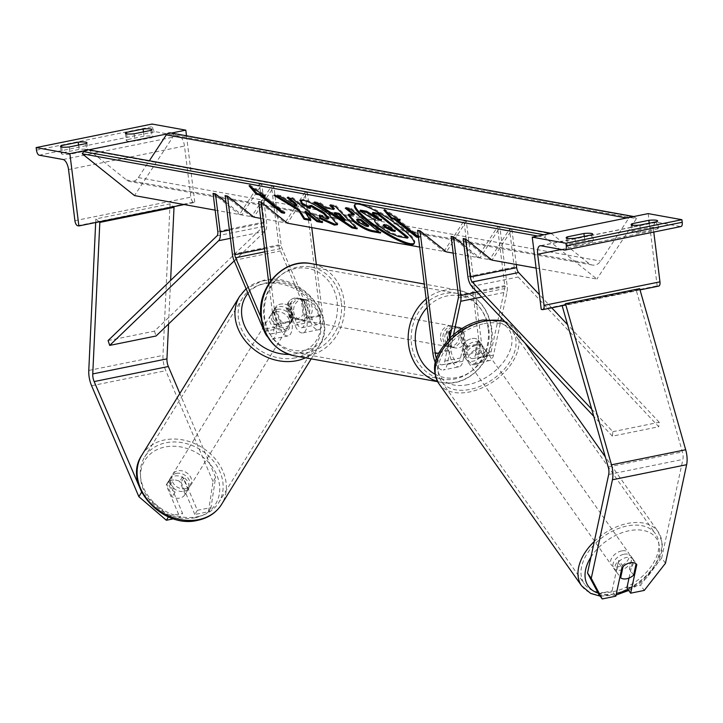 <?xml version="1.0" encoding="UTF-8"?>
<svg xmlns="http://www.w3.org/2000/svg" width="723" height="723" viewBox="0 0 723 723"><rect width="100%" height="100%" fill="white"/><g stroke="black" fill="none" stroke-linecap="round" stroke-linejoin="round"><path stroke-width="0.54" stroke-dasharray="3.62 2.71" d="M449.552 338.418L451.053 350.438A10.529 4.618 -101.5 0 0 457.957 361.627A10.529 4.618 -101.5 0 0 460.551 357.939L463.687 343.326A10.529 6.706 -35.2 0 1 471.794 338.635A10.529 6.706 -35.2 0 1 478.527 340.307L475.391 354.93A10.529 4.618 78.5 0 1 472.797 358.608A10.529 4.618 78.5 0 1 465.892 347.42L463.705 329.878A10.529 9.327 100.2 0 0 458.924 327.212A10.529 9.327 100.2 0 0 451.622 329.29A10.529 9.327 100.2 0 1 458.924 327.212L456.52 326.778A10.529 9.327 -79.8 0 1 461.292 329.435L463.479 346.986L479.25 343.786A15.798 6.923 -101.5 0 0 489.616 360.569A15.798 6.923 -101.5 0 0 493.502 355.038L501.012 320.045M478.527 340.307L480.867 343.624A10.529 6.706 144.8 0 0 474.134 341.952A10.529 6.706 144.8 0 0 466.028 346.642L462.892 361.256A15.798 6.923 -101.5 0 1 459.006 366.787L443.244 369.986A15.798 6.923 -101.5 0 0 447.121 364.455L453.511 334.74M463.687 343.326L466.028 346.642M436.484 358.68A10.529 4.618 -101.5 0 0 442.196 364.826A10.529 4.618 -101.5 0 0 444.781 361.139L449.697 338.283M417.578 230.357L443.976 251.45L446.38 251.893L466.353 221.374L481.654 344.22A10.529 4.618 -101.5 0 0 488.567 355.409A10.529 4.618 -101.5 0 0 491.161 351.721L504.726 288.558A5.269 2.305 -101.5 0 0 504.79 285.675L497.478 226.995L499.891 227.429L507.203 286.109A10.529 4.618 -101.5 0 1 507.067 291.875L501.455 318.012M443.976 251.45L463.949 220.94L479.25 343.786M432.878 353.204L448.64 350.004L446.453 332.453A10.529 9.327 -79.8 0 1 456.52 326.778M448.64 350.004A15.798 6.923 -101.5 0 0 459.006 366.787M435.391 362.566A15.798 6.923 -101.5 0 0 443.244 369.986M463.976 245.196L479.918 257.939L499.891 227.429M451.107 236.403L477.505 257.505L497.478 226.995M480.867 343.624L477.731 358.247A15.798 6.923 78.5 0 1 473.845 363.768A15.798 6.923 78.5 0 1 463.479 346.986M463.949 220.94L466.353 221.374M479.918 257.939L477.505 257.505M463.705 329.878L461.292 329.435M448.866 332.887L446.453 332.453M629.019 578.048L633.068 559.222A10.529 6.706 144.8 0 0 626.326 557.541A10.529 6.706 144.8 0 0 618.228 562.232L621.97 567.537M665.467 563.271L661.717 557.966L682.892 459.403A8.423 3.696 -101.5 0 0 683 454.794A8.423 3.696 -101.5 0 0 682.413 451.929L636.403 290.818L639.665 288.649M661.717 557.966L640.524 585.106L644.274 590.411M626.913 587.862L640.524 585.106M618.228 562.232L612.074 590.881L615.815 596.186M598.454 593.646L612.074 590.881M562.196 305.883L636.403 290.818M562.611 305.612L565.467 303.714M633.068 559.222L636.809 564.527M656.547 221.708L657.451 228.929L640.75 232.318A10.529 1.627 172.9 0 1 633.185 232.381A10.529 1.627 172.9 0 1 632.01 231.794A10.529 1.627 172.9 0 1 633.05 230.926L632.327 225.16M574.93 238.274L575.824 245.504A10.529 1.627 172.9 0 1 568.269 245.558A10.529 1.627 172.9 0 1 567.094 244.98A10.529 1.627 172.9 0 1 568.124 244.112L584.817 240.723A10.529 1.627 -7.1 0 1 593.556 241.247L592.652 234.017M567.401 238.337L568.124 244.112M653.773 232.056L653.61 230.736A9.48 4.157 78.5 0 1 656.059 222.232A9.48 4.157 78.5 0 1 656.782 222.232L680.623 226.534L564.69 250.068M657.451 228.929A10.529 1.627 -7.1 0 0 658.481 228.061A10.529 1.627 -7.1 0 0 649.742 227.537L633.05 230.926M575.824 245.504L592.526 242.115A10.529 1.627 -7.1 0 0 593.556 241.247M541.247 309.417L657.18 285.874L658.382 286.091L542.449 309.634M648.179 213.61L657.18 285.874M591.622 234.885L592.526 242.115M584.274 236.376L584.817 240.723M639.855 225.097L640.75 232.318M649.2 223.199L649.742 227.537M442.964 338.59A10.529 9.327 100.2 0 0 450.366 347.067A10.529 9.327 100.2 0 0 461.518 334.821A10.529 9.327 100.2 0 0 454.107 326.344A10.529 9.327 100.2 0 0 442.964 338.59M462.63 328.884L459.738 328.359A10.529 9.327 -79.8 0 1 463.443 335.174A10.529 9.327 -79.8 0 1 461.572 343.109L464.464 343.624L462.63 328.884A10.529 9.327 100.2 0 0 458.924 327.212L454.107 326.344M450.194 335.942L451.477 346.263A10.529 9.327 100.2 0 0 455.183 347.935A10.529 9.327 100.2 0 0 464.464 343.624M451.477 346.263L448.594 345.739A10.529 9.327 -79.8 0 1 444.889 338.933A10.529 9.327 -79.8 0 1 446.751 330.998L449.643 331.523M307.871 307.085A10.529 9.327 -79.8 0 1 306.01 315.02L303.118 314.496L301.283 299.756L304.166 300.271A10.529 9.327 -79.8 0 1 307.871 307.085M291.242 311.197A10.529 9.327 100.2 0 0 298.653 319.674A10.529 9.327 100.2 0 0 309.796 307.429A10.529 9.327 100.2 0 0 302.395 298.951A10.529 9.327 100.2 0 0 291.242 311.197M293.023 317.659A10.529 9.327 -79.8 0 1 289.317 310.845A10.529 9.327 -79.8 0 1 291.188 302.91L288.296 302.386L290.131 317.135L293.023 317.659L291.188 302.91M290.131 317.135A10.529 9.327 100.2 0 0 293.836 318.807A10.529 9.327 100.2 0 0 303.118 314.496M301.283 299.756A10.529 9.327 100.2 0 0 297.578 298.084A10.529 9.327 100.2 0 0 288.296 302.386M448.594 345.739L446.751 330.998M459.738 328.359L461.572 343.109M304.166 300.271L306.01 315.02M293.655 311.631A10.529 9.327 100.2 0 0 301.057 320.108A10.529 9.327 100.2 0 0 312.2 307.862A10.529 9.327 100.2 0 0 304.799 299.385A10.529 9.327 100.2 0 0 293.655 311.631M440.56 338.156A10.529 9.327 100.2 0 0 447.962 346.633A10.529 9.327 100.2 0 0 459.105 334.388A10.529 9.327 100.2 0 0 451.703 325.91A10.529 9.327 100.2 0 0 440.56 338.156M488.133 328.495A43.488 38.509 100.2 0 0 457.56 293.475A43.488 38.509 100.2 0 0 411.523 344.049A43.488 38.509 100.2 0 0 442.105 379.069A43.488 38.509 100.2 0 0 488.133 328.495M341.238 301.97A43.488 38.509 100.2 0 0 310.655 266.95A43.488 38.509 100.2 0 0 264.627 317.524A43.488 38.509 100.2 0 0 295.201 352.544A43.488 38.509 100.2 0 0 341.238 301.97M623.985 554.225A10.529 6.706 -35.2 0 1 630.881 556.114A10.529 6.706 -35.2 0 1 629.697 564.211A10.529 6.706 -35.2 0 1 620.569 570.14A10.529 6.706 -35.2 0 1 613.673 568.26A10.529 6.706 -35.2 0 1 614.857 560.153A10.529 6.706 -35.2 0 1 623.985 554.225M616.439 571.839A10.529 6.706 -35.2 0 1 615.553 570.908A10.529 6.706 -35.2 0 1 618.879 560.47L616.439 571.839L619.973 576.846M623.09 566.443L618.879 560.47M631.866 557.84A10.529 6.706 -35.2 0 1 632.752 558.762A10.529 6.706 -35.2 0 1 629.426 569.2L631.866 557.84L636.077 563.804M633.637 575.174L629.426 569.2M476.475 345.269A10.529 6.706 -35.2 0 1 483.371 347.157A10.529 6.706 -35.2 0 1 482.187 355.255A10.529 6.706 -35.2 0 1 473.059 361.184A10.529 6.706 -35.2 0 1 466.163 359.295A10.529 6.706 -35.2 0 1 467.347 351.197A10.529 6.706 -35.2 0 1 476.475 345.269M467.618 346.209L465.178 357.578A10.529 6.706 -35.2 0 1 464.293 356.647A10.529 6.706 -35.2 0 1 467.618 346.209L464.808 342.223A10.529 6.706 -35.2 0 1 471.794 338.635A10.529 6.706 -35.2 0 1 477.795 339.593L480.605 343.57A10.529 6.706 -35.2 0 1 481.491 344.5A10.529 6.706 -35.2 0 1 478.165 354.939L480.605 343.57M465.178 357.578L462.368 353.592A10.529 6.706 -35.2 0 0 468.377 354.55A10.529 6.706 -35.2 0 0 475.354 350.953L478.165 354.939M464.808 342.223L462.368 353.592M475.354 350.953L477.795 339.593M475.4 364.5A10.529 6.706 -35.2 0 1 468.504 362.612A10.529 6.706 -35.2 0 1 469.688 354.514A10.529 6.706 -35.2 0 1 478.816 348.585A10.529 6.706 -35.2 0 1 485.711 350.474A10.529 6.706 -35.2 0 1 484.527 358.572A10.529 6.706 -35.2 0 1 475.4 364.5M621.644 550.908A10.529 6.706 144.8 0 0 612.517 556.837A10.529 6.706 144.8 0 0 611.333 564.943A10.529 6.706 144.8 0 0 618.228 566.823A10.529 6.706 144.8 0 0 627.356 560.894A10.529 6.706 144.8 0 0 628.54 552.797A10.529 6.706 144.8 0 0 621.644 550.908M612.878 591.73A43.488 27.691 144.8 0 0 650.583 567.248A43.488 27.691 144.8 0 0 655.463 533.782A43.488 27.691 144.8 0 0 626.995 526.001A43.488 27.691 144.8 0 0 589.29 550.483A43.488 27.691 144.8 0 0 584.41 583.949A43.488 27.691 144.8 0 0 612.878 591.73M484.166 323.678A43.488 27.691 -35.2 0 1 512.634 331.459A43.488 27.691 -35.2 0 1 507.754 364.925A43.488 27.691 -35.2 0 1 470.049 389.408A43.488 27.691 -35.2 0 1 441.581 381.627A43.488 27.691 -35.2 0 1 446.462 348.161A43.488 27.691 -35.2 0 1 484.166 323.678M197.388 510.321L194.821 514.487L208.432 511.721L213.05 481.599L215.617 477.433L210.999 507.555L197.388 510.321L183.651 478.084A10.529 8.568 31.6 0 0 174.704 476.005A10.529 8.568 31.6 0 0 169.553 479.439A10.529 8.568 31.6 0 0 168.811 481.093L182.548 513.33L179.982 517.496L173.701 518.771M183.651 478.084L181.084 482.25A10.529 8.568 31.6 0 0 172.137 480.171A10.529 8.568 31.6 0 0 166.986 483.606A10.529 8.568 31.6 0 0 166.245 485.26L179.982 517.496M215.617 477.433L179.837 393.466M168.477 516.837L168.929 516.095L142.079 493.059M168.929 516.095L182.548 513.33M213.05 481.599L165.784 370.682A16.846 7.384 78.5 0 1 163.217 360.958A16.846 7.384 78.5 0 1 162.973 355.391L170.05 203.868L173.348 206.76M168.576 323.976L170.61 280.47M95.68 222.521L95.852 218.924L170.05 203.868M99.15 221.816L95.852 218.924M210.999 507.555L208.432 511.721M194.821 514.487L181.084 482.25M168.811 481.093L166.245 485.26M176.304 473.402A10.529 8.568 -148.4 0 1 187.474 477.46A10.529 8.568 -148.4 0 1 189.092 487.88A10.529 8.568 -148.4 0 1 183.94 491.315A10.529 8.568 -148.4 0 1 172.77 487.257A10.529 8.568 -148.4 0 1 171.152 476.837A10.529 8.568 -148.4 0 1 176.304 473.402M188.052 489.516L185.169 494.207A10.529 8.568 -148.4 0 1 184.916 494.649A10.529 8.568 -148.4 0 1 179.765 498.084A10.529 8.568 -148.4 0 1 172.182 496.846L166.733 484.049A10.529 8.568 -148.4 0 1 166.986 483.606A10.529 8.568 -148.4 0 1 172.137 480.171A10.529 8.568 -148.4 0 1 179.72 481.419L182.603 476.728A10.529 8.568 -148.4 0 1 188.052 489.516L182.603 476.728M185.169 494.207L179.72 481.419M166.733 484.049L169.625 479.367L175.074 492.155A10.529 8.568 -148.4 0 1 169.625 479.367M175.074 492.155L172.182 496.846M277.352 309.317A10.529 8.568 -148.4 0 1 288.522 313.375A10.529 8.568 -148.4 0 1 290.131 323.796A10.529 8.568 -148.4 0 1 284.989 327.23A10.529 8.568 -148.4 0 1 273.818 323.172A10.529 8.568 -148.4 0 1 272.2 312.752A10.529 8.568 -148.4 0 1 277.352 309.317M273.231 311.116L278.68 323.904A10.529 8.568 -148.4 0 1 273.231 311.116L275.156 307.989A10.529 8.568 -148.4 0 1 275.409 307.546A10.529 8.568 -148.4 0 1 280.56 304.112A10.529 8.568 -148.4 0 1 288.143 305.35L286.218 308.477A10.529 8.568 -148.4 0 1 291.667 321.265L286.218 308.477M290.131 323.796L293.339 318.59A10.529 8.568 -148.4 0 0 293.592 318.138L291.667 321.265M293.339 318.59A10.529 8.568 -148.4 0 1 288.197 322.024A10.529 8.568 -148.4 0 1 280.605 320.777L278.68 323.904M275.156 307.989L280.605 320.777M293.592 318.138L288.143 305.35M275.752 311.92A10.529 8.568 -148.4 0 1 286.914 315.978A10.529 8.568 -148.4 0 1 288.531 326.398A10.529 8.568 -148.4 0 1 283.38 329.833A10.529 8.568 -148.4 0 1 272.219 325.784A10.529 8.568 -148.4 0 1 270.601 315.355A10.529 8.568 -148.4 0 1 275.752 311.92M185.54 488.712A10.529 8.568 31.6 0 0 190.691 485.278A10.529 8.568 31.6 0 0 189.074 474.848A10.529 8.568 31.6 0 0 177.912 470.8A10.529 8.568 31.6 0 0 172.761 474.234A10.529 8.568 31.6 0 0 174.379 484.654A10.529 8.568 31.6 0 0 185.54 488.712M197.487 516.737A43.488 35.391 31.6 0 0 218.753 502.557A43.488 35.391 31.6 0 0 212.083 459.512A43.488 35.391 31.6 0 0 165.965 442.765A43.488 35.391 31.6 0 0 144.699 456.945A43.488 35.391 31.6 0 0 151.369 499.991A43.488 35.391 31.6 0 0 197.487 516.737M295.327 357.867A43.488 35.391 -148.4 0 1 249.209 341.12A43.488 35.391 -148.4 0 1 242.539 298.075A43.488 35.391 -148.4 0 1 263.805 283.895A43.488 35.391 -148.4 0 1 309.923 300.641A43.488 35.391 -148.4 0 1 316.593 343.678A43.488 35.391 -148.4 0 1 295.327 357.867M127.32 139.629A10.529 1.627 -7.1 0 0 126.29 140.497A10.529 1.627 -7.1 0 0 127.465 141.075A10.529 1.627 -7.1 0 0 135.029 141.021L151.722 137.632A10.529 1.627 172.9 0 0 152.752 136.764A10.529 1.627 172.9 0 0 144.013 136.24L127.32 139.629L126.597 133.854M84.464 150.709L88.766 149.833M167.094 133.936L171.396 133.059M62.395 152.806A10.529 1.627 -7.1 0 0 61.365 153.674A10.529 1.627 -7.1 0 0 62.54 154.252A10.529 1.627 -7.1 0 0 70.104 154.198L86.796 150.809A10.529 1.627 172.9 0 0 87.826 149.941A10.529 1.627 172.9 0 0 79.087 149.417L62.395 152.806L61.681 147.031M184.193 204.555L194.803 202.404L193.601 202.187A4.736 2.079 78.5 0 1 190.854 197.144L184.482 146.046A9.48 4.157 -101.5 0 0 178.997 135.969L155.156 131.667A4.736 2.079 78.5 0 1 152.408 126.633L152.083 124.049M186.507 135.788L194.803 202.404M78.554 145.07L79.087 149.417M85.901 143.579L86.796 150.809M69.2 146.968L70.104 154.198M143.47 131.893L144.013 136.24M150.818 130.402L151.722 137.632M134.126 133.791L135.029 141.021M289.507 306.181L296.511 322.63A10.529 4.618 -101.5 0 0 301.816 327.745A10.529 4.618 -101.5 0 0 304.537 318.292L302.35 300.741A10.529 9.327 100.2 0 0 297.578 298.084A10.529 9.327 100.2 0 0 287.51 303.759L289.697 321.31A10.529 4.618 78.5 0 1 286.977 330.754A10.529 4.618 78.5 0 1 281.672 325.648L274.668 309.2A10.529 8.568 -148.4 0 1 275.409 307.546A10.529 8.568 -148.4 0 1 280.56 304.112A10.529 8.568 -148.4 0 1 289.507 306.181L287.899 308.793A10.529 8.568 31.6 0 0 278.961 306.715A10.529 8.568 31.6 0 0 273.809 310.149A10.529 8.568 31.6 0 0 273.059 311.803L280.072 328.251A15.798 6.923 78.5 0 0 288.025 335.915A15.798 6.923 78.5 0 0 292.11 321.744L289.923 304.193A10.529 9.327 -79.8 0 1 299.982 298.518A10.529 9.327 -79.8 0 1 304.763 301.175L306.95 318.726L322.711 315.526A15.798 6.923 78.5 0 1 318.635 329.706A15.798 6.923 78.5 0 1 310.682 322.033L280.388 250.953A10.529 4.618 78.5 0 1 278.78 244.871L271.468 186.191L273.881 186.624L281.193 245.314A5.269 2.305 78.5 0 0 281.997 248.351L312.282 319.43A10.529 4.618 78.5 0 0 317.587 324.546A10.529 4.618 78.5 0 0 320.307 315.092L305.007 192.246L285.034 222.756L258.635 201.654M268.839 283.588L273.936 324.51A10.529 4.618 78.5 0 1 271.215 333.954A10.529 4.618 78.5 0 1 265.91 328.848L261.012 317.361M270.836 280.714L276.34 324.943A15.798 6.923 78.5 0 1 272.255 339.114A15.798 6.923 78.5 0 1 267.709 337.017M260.714 218.373L287.438 223.19L307.411 192.679L311.758 227.582M316.367 264.564L322.711 315.526M225.097 195.608L251.496 216.701L271.468 186.191M251.496 216.701L253.909 217.144L273.881 186.624M287.899 308.793L294.912 325.242A15.798 6.923 -101.5 0 0 302.865 332.905A15.798 6.923 -101.5 0 0 306.95 318.726M307.411 192.679L305.007 192.246M287.438 223.19L285.034 222.756M302.35 300.741L304.763 301.175M274.668 309.2L273.059 311.803M287.51 303.759L289.923 304.193M453.185 253.122L491.956 260.117L511.929 229.598L516.276 264.51M591.694 409.164L612.851 431.685L612.399 436.159L658.77 426.751L518.165 277.017A10.529 4.618 78.5 0 1 514.261 267.203L509.525 229.164L511.929 229.598M463.145 238.581L489.552 259.684L509.525 229.164M612.399 436.159L593.737 416.285M612.851 431.685L659.222 422.277L658.77 426.751M659.222 422.277L567.564 324.663M551.739 307.817L539.412 294.677M491.956 260.117L489.552 259.684M108.088 340.56L154.46 331.143L263.371 226.462A5.269 2.305 -101.5 0 0 264.166 222.051L259.43 184.013L239.458 214.532L241.862 214.966L261.834 184.446L259.43 184.013M213.059 193.43L239.458 214.532M234.234 260.876L264.989 231.315A10.529 4.618 -101.5 0 0 266.579 222.485L261.834 184.446M225.919 202.223L241.862 214.966M154.46 331.143L156.078 335.996M414.216 243.317A35.517 7.131 -146.8 0 0 414.577 242.937A35.517 7.131 -146.8 0 0 395.183 221.934A35.517 7.131 -146.8 0 0 359.674 203.362A35.517 7.131 -146.8 0 0 355.147 204.04A35.517 7.131 -146.8 0 0 354.939 204.519M215.138 210.14L253.909 217.144M419.656 247.067L446.38 251.893M536.095 268.088L596.9 279.06L544.627 237.28L546.037 235.129A4.736 4.193 -79.8 0 1 546.841 234.189M537.722 236.041L544.627 237.28M418.454 237.451L419.394 237.623L418.373 236.81M170.492 132.896A4.736 4.193 -79.8 0 1 172.191 133.674L174.062 135.165L636.439 218.644L596.9 279.06M174.062 135.165L134.523 195.59M633.583 216.575A4.736 4.193 -79.8 0 1 634.577 217.153L636.439 218.644M550.944 233.348A4.736 4.193 -79.8 0 1 551.938 233.927L588.902 263.47A9.48 8.387 100.2 0 0 592.3 265.034A9.48 8.387 100.2 0 0 600.705 261.075L628.667 218.355A4.736 4.193 -79.8 0 1 629.471 217.415M87.863 149.67A4.736 4.193 -79.8 0 1 89.562 150.447L126.525 179.991A9.48 8.387 100.2 0 0 129.923 181.554A9.48 8.387 100.2 0 0 138.328 177.596L149.345 160.768M408.152 237.28L399.024 235.626L389.489 231.902L380.723 225.947C376.285 222.332 374.541 220.117 375.499 219.322L360.461 210.149M379.81 219.25L381.934 219.629L372.869 212.39M389.489 231.902L388.92 232.761M381.934 219.629L381.373 220.497M331.55 205.739L330.384 204.564L329.824 205.422M330.384 204.564L335.897 205.558L335.327 206.417M335.897 205.558L357.641 227.98L357.081 228.848M357.641 227.98L355.942 227.673M316.466 203.018L314.478 201.69L313.918 202.557M314.478 201.69L320.172 202.72L319.602 203.579M320.172 202.72L326.868 207.203L326.299 208.07M326.868 207.203L334.333 208.558M334.794 212.598L345.368 219.729M348.486 214.541L348.603 214.017L351.74 213.701L354.387 214.18M347.411 208.604L345.847 207.356L345.287 208.215M345.847 207.356L351.188 208.314L350.628 209.182M351.188 208.314L381.057 232.191L380.497 233.059M381.057 232.191L378.933 231.812M357.171 219.015L359.25 221.518L366.263 225.215L368.766 225.666M300.813 200.307L300.949 199.783L304.112 199.449C310.863 201.093 319.331 205.811 329.498 213.592L337.957 223.823L337.551 224.175M320.108 216.06L319.747 214.659L319.186 215.517M319.747 214.659L327.456 218.21L328.703 218.039M310.068 205.621L310.782 207.573L310.212 208.432M310.782 207.573L309.444 206.895M296.873 205.377L280.931 195.635L274.523 194.478L273.954 195.337M274.523 194.478L276.773 195.852M280.931 195.635L280.37 196.493M320.813 221.319L322.946 221.699L293.068 197.822L287.736 196.864L287.167 197.722M287.736 196.864L289.29 198.111M293.068 197.822L292.508 198.689M322.946 221.699L322.377 222.567M309.697 219.313L310.971 219.539L310.402 220.398M310.971 219.539L305.486 211.053M262.693 194.505L285.097 212.408L284.537 213.276M285.097 212.408L282.973 212.029M251.893 187.6L249.607 184.934L249.046 185.802M249.607 184.934L265.585 195.029L265.025 195.888M265.585 195.029L262.883 194.541M397.74 218.888L400.443 219.376L384.473 209.29L383.904 210.149M384.473 209.29L386.751 211.947M400.443 219.376L399.882 220.235M397.56 218.852L419.955 236.755L419.394 237.623M417.831 236.376L419.955 236.755M393.493 230.185L395.617 230.574L388.432 224.826L384.907 224.193L383.759 224.293L383.994 225.007M388.432 224.826L387.871 225.693M395.617 230.574L395.056 231.432M444.781 361.139L460.551 357.939M458.346 297.975L504.726 288.558M475.391 354.93L491.161 351.721M465.892 347.42L481.654 344.22M438.933 352.896L451.053 350.438M447.121 364.455L462.892 361.256M477.207 292.2L507.203 286.109M458.418 295.092L504.79 285.675M477.731 358.247L493.502 355.038M481.735 297.017L507.067 291.875M608.694 474.469L682.892 459.403M608.215 466.986L682.413 451.929M540.849 245.766L656.782 222.232M561.355 249.471L653.61 230.736M426.127 299.033A46.859 41.491 -79.8 0 1 458.156 290.158A46.859 41.491 -79.8 0 1 491.107 327.89A46.859 41.491 -79.8 0 1 441.509 382.377A46.859 41.491 -79.8 0 1 437.487 381.419M434.975 374.153A41.591 36.828 100.2 0 0 473.475 369.598A41.591 36.828 100.2 0 0 488.875 329.263A41.591 36.828 100.2 0 0 464.717 297.126A41.591 36.828 100.2 0 0 427.176 307.447M294.604 355.861A46.859 41.491 100.2 0 0 344.202 301.374A46.859 41.491 100.2 0 0 311.252 263.633M337.153 301.88A41.591 36.828 -79.8 0 1 305.603 350.095A41.591 36.828 -79.8 0 1 263.886 316.746A41.591 36.828 -79.8 0 1 295.445 268.54A41.591 36.828 -79.8 0 1 337.153 301.88M627.998 589.399A41.591 26.48 144.8 0 0 659.53 549.588A41.591 26.48 144.8 0 0 629.028 530.754A41.591 26.48 144.8 0 0 590.926 557.162M598.192 593.149A41.591 26.48 144.8 0 0 615.526 593.619A41.591 26.48 144.8 0 0 616.412 593.429M594.306 541.446A46.859 29.833 -35.2 0 1 627.546 523.452A46.859 29.833 -35.2 0 1 658.219 531.839A46.859 29.833 -35.2 0 1 652.95 567.898A46.859 29.833 -35.2 0 1 612.327 594.279A46.859 29.833 -35.2 0 1 581.654 585.892M438.825 383.57A46.859 29.833 144.8 0 0 469.498 391.956A46.859 29.833 144.8 0 0 510.122 365.576A46.859 29.833 144.8 0 0 515.391 329.516A46.859 29.833 144.8 0 0 505.169 321.979M468.016 384.663A41.591 26.48 -35.2 0 1 438.129 360.66A41.591 26.48 -35.2 0 1 481.518 321.789A41.591 26.48 -35.2 0 1 511.405 345.793A41.591 26.48 -35.2 0 1 468.016 384.663M91.586 385.739L165.784 370.682M88.775 370.447L162.973 355.391M195.192 517.731A41.591 33.854 31.6 0 0 216.755 474.921A41.591 33.854 31.6 0 0 165.052 446.986A41.591 33.854 31.6 0 0 143.488 489.796A41.591 33.854 31.6 0 0 195.192 517.731M141.825 455.183A46.859 38.138 -148.4 0 1 164.745 439.9A46.859 38.138 -148.4 0 1 214.433 457.948A46.859 38.138 -148.4 0 1 221.627 504.32M305.422 357.813A46.859 38.138 31.6 0 0 319.467 345.449A46.859 38.138 31.6 0 0 312.273 299.069A46.859 38.138 31.6 0 0 262.585 281.03A46.859 38.138 31.6 0 0 239.665 296.313M248.043 293.285A41.591 33.854 -148.4 0 1 266.1 282.901A41.591 33.854 -148.4 0 1 317.804 310.836A41.591 33.854 -148.4 0 1 296.24 353.646A41.591 33.854 -148.4 0 1 289.046 354.415M39.214 155.201L155.156 131.667M63.055 159.503L178.997 135.969M36.475 150.167L152.408 126.633M77.659 225.721L193.601 202.187M74.912 220.678L190.854 197.144M68.549 169.58L184.482 146.046M296.511 322.63L312.282 319.43M264.88 251.821L281.997 248.351M265.91 328.848L281.672 325.648M304.537 318.292L320.307 315.092M273.936 324.51L289.697 321.31M276.34 324.943L292.11 321.744M264.302 331.45L280.072 328.251M232.408 254.288L278.78 244.871M264.491 248.703L281.193 245.314M294.912 325.242L310.682 322.033M234.017 260.37L280.388 250.953M467.889 276.611L514.261 267.203M471.794 286.435L518.165 277.017M217.795 231.459L264.166 222.051M229.39 230.031L266.579 222.485M230.42 238.328L264.989 231.315M216.999 235.879L263.371 226.462M172.191 133.674L634.577 217.153M544.012 234.758L546.037 235.129M89.562 150.447L551.938 233.927M126.525 179.991L588.902 263.47M138.328 177.596L600.705 261.075M626.642 217.984L628.667 218.355M380.804 226.019L380.244 226.877M380.723 225.947L380.153 226.814M399.024 235.626L398.463 236.493M351.74 213.701L351.179 214.559M359.25 221.518L358.689 222.386M366.263 225.215L365.693 226.082M359.168 221.455L358.599 222.313M304.112 199.449L303.543 200.316M329.498 213.592L328.929 214.451M329.58 213.656L329.01 214.523M327.456 218.21L326.895 219.078M384.907 224.193L384.338 225.052M472.797 358.608L488.567 355.409M457.957 361.627L442.196 364.826M473.845 363.768L489.616 360.569M631.116 224.573L632.01 231.794M566.19 237.75L567.094 244.98M640.027 289.896L565.82 304.952M656.059 222.232L540.117 245.766M658.481 228.061L657.578 220.84M437.632 381.681L441.509 382.377C469.082 388.468 496.538 358.183 491.694 328.179C488.17 307.447 476.99 294.767 458.156 290.158L424.256 284.04M450.366 347.067L455.183 347.935M298.653 319.674L293.836 318.807M299.982 298.518L302.395 298.951M301.057 320.108L447.962 346.633M304.799 299.385L451.703 325.91M310.655 266.95L457.56 293.475M295.201 352.544L442.105 379.069M600.226 596.15L616.059 595.056M613.673 568.26L615.553 570.908M632.752 558.762L630.881 556.114M628.73 590.447L637.975 584.988L647.555 576.927L658.436 561.861L661.97 551.251L662.286 542.828L658.219 531.839L605.35 456.954M524.88 342.964L515.391 329.516L506.434 322.024L504.365 321.12M466.163 359.295L464.293 356.647M483.371 347.157L481.491 344.5M468.504 362.612L611.333 564.943M512.634 331.459L655.463 533.782M441.581 381.627L584.41 583.949M485.711 350.474L628.54 552.797M169.553 479.439L171.152 476.837M311.206 358.861L319.467 345.449C339.485 316.385 299.313 271.08 263.443 280.343L246.1 288.721M189.092 487.88L184.916 494.649M272.2 312.752L273.809 310.149M288.531 326.398L190.691 485.278M242.539 298.075L144.699 456.945M316.593 343.678L218.753 502.557M270.601 315.355L172.761 474.234M125.386 133.267L126.29 140.497M60.47 146.444L61.365 153.674M86.932 142.711L87.826 149.941M151.848 129.534L152.752 136.764M301.816 327.745L317.587 324.546M272.255 339.114L288.025 335.915M286.977 330.754L271.215 333.954M302.865 332.905L318.635 329.706M414.577 242.937L414.008 243.805M592.3 265.034L129.923 181.554M355.147 204.04L354.577 204.907M348.034 214.876L348.603 214.017M337.397 224.69L337.957 223.823M300.388 200.651L300.949 199.783M383.759 224.293L383.199 225.151"/><path stroke-width="1.08" d="M449.697 338.283L458.346 297.975A5.269 2.305 -101.5 0 0 458.418 295.092L451.107 236.403L453.511 236.846L463.976 245.196M450.194 335.942L449.643 331.523A10.529 9.327 100.2 0 1 451.622 329.29A10.529 9.327 100.2 0 0 448.866 332.887L449.552 338.418M435.391 362.566A15.798 6.923 -101.5 0 1 432.878 353.204L417.578 230.357L419.982 230.791L446.38 251.893L453.185 253.122M419.982 230.791L435.282 353.637A10.529 4.618 -101.5 0 0 436.484 358.68M501.012 320.045L501.455 318.012M453.511 334.74L460.696 301.292A10.529 4.618 -101.5 0 0 460.822 295.526L453.511 236.846M629.019 578.048L626.913 587.862L630.655 593.176L636.809 564.527A10.529 6.706 144.8 0 0 630.076 562.846A10.529 6.706 144.8 0 0 621.97 567.537L615.815 596.186L602.205 598.951L598.454 593.646L587.519 573.032L608.694 474.469A8.423 3.696 -101.5 0 0 608.802 469.86A8.423 3.696 -101.5 0 0 608.215 466.986L562.196 305.883L562.611 305.612M587.519 573.032L591.269 578.337L612.435 479.774A16.846 7.384 -101.5 0 0 612.652 470.556A16.846 7.384 -101.5 0 0 611.486 464.817L565.467 303.714L639.665 288.649L685.684 449.76A16.846 7.384 -101.5 0 1 686.85 455.49A16.846 7.384 -101.5 0 1 686.633 464.708L665.467 563.271L644.274 590.411L630.655 593.176M591.269 578.337L602.205 598.951M632.327 225.16L632.146 223.705A10.529 1.627 -7.1 0 0 631.116 224.573A10.529 1.627 -7.1 0 0 632.291 225.151A10.529 1.627 -7.1 0 0 639.855 225.097L656.547 221.708A10.529 1.627 172.9 0 0 657.578 220.84A10.529 1.627 172.9 0 0 648.838 220.316L649.2 223.199M565.955 243.235L681.888 219.702L648.179 213.61L532.245 237.153L541.247 309.417L542.449 309.634A4.736 2.079 -101.5 0 0 542.81 309.625A4.736 2.079 -101.5 0 0 544.039 305.377L537.668 254.279A9.48 4.157 78.5 0 1 540.117 245.766A9.48 4.157 78.5 0 1 540.849 245.766L564.69 250.068A4.736 2.079 -101.5 0 0 565.052 250.068A4.736 2.079 -101.5 0 0 566.281 245.82L565.955 243.235L532.245 237.153M632.146 223.705L648.838 220.316M567.221 236.882L583.913 233.493A10.529 1.627 172.9 0 1 592.652 234.017A10.529 1.627 172.9 0 1 591.622 234.885L574.93 238.274A10.529 1.627 -7.1 0 1 567.365 238.328A10.529 1.627 -7.1 0 1 566.19 237.75A10.529 1.627 -7.1 0 1 567.221 236.882L567.401 238.337M680.623 226.534A4.736 2.079 -101.5 0 0 680.994 226.534A4.736 2.079 -101.5 0 0 682.214 222.277L681.888 219.702M658.382 286.091A4.736 2.079 -101.5 0 0 658.743 286.091A4.736 2.079 -101.5 0 0 659.972 281.843L653.773 232.056M583.913 233.493L584.274 236.376M620.65 577.804L623.09 566.443A10.529 6.706 -35.2 0 1 630.076 562.846A10.529 6.706 -35.2 0 1 636.077 563.804L633.637 575.174A10.529 6.706 -35.2 0 1 626.66 578.762A10.529 6.706 -35.2 0 1 620.65 577.804L619.973 576.846M179.837 393.466L168.351 366.516A8.423 3.696 78.5 0 1 167.067 361.645A8.423 3.696 78.5 0 1 166.95 358.87L168.576 323.976M142.079 493.059L94.153 381.572A8.423 3.696 78.5 0 1 92.869 376.71A8.423 3.696 78.5 0 1 92.752 373.927L99.819 222.404L99.15 221.816M141.419 492.49L138.852 496.656L166.362 520.262L173.701 518.771M166.362 520.262L168.477 516.837M138.852 496.656L91.586 385.739A16.846 7.384 78.5 0 1 89.01 376.014A16.846 7.384 78.5 0 1 88.775 370.447L95.68 222.521M170.61 280.47L174.017 207.347L173.348 206.76M99.819 222.404L174.017 207.347M126.417 132.399L143.118 129.01A10.529 1.627 -7.1 0 1 151.848 129.534A10.529 1.627 -7.1 0 1 150.818 130.402L134.126 133.791A10.529 1.627 172.9 0 1 126.561 133.845A10.529 1.627 172.9 0 1 125.386 133.267A10.529 1.627 172.9 0 1 126.417 132.399L126.597 133.854M69.869 153.674L78.87 225.938L77.659 225.721A4.736 2.079 78.5 0 1 74.912 220.678L68.549 169.58A9.48 4.157 -101.5 0 0 63.055 159.503L39.214 155.201A4.736 2.079 78.5 0 1 36.475 150.167L36.15 147.582L69.869 153.674L84.464 150.709M88.766 149.833L167.094 133.936M171.396 133.059L185.802 130.14L186.507 135.788M36.15 147.582L152.083 124.049L185.802 130.14M61.5 145.576L78.192 142.187A10.529 1.627 -7.1 0 1 86.932 142.711A10.529 1.627 -7.1 0 1 85.901 143.579L69.2 146.968A10.529 1.627 172.9 0 1 61.636 147.031A10.529 1.627 172.9 0 1 60.47 146.444A10.529 1.627 172.9 0 1 61.5 145.576L61.681 147.031M78.87 225.938L184.193 204.555M78.192 142.187L78.554 145.07M143.118 129.01L143.47 131.893M261.012 317.361L235.617 257.768A5.269 2.305 78.5 0 1 234.812 254.722L227.501 196.041L253.909 217.144L260.714 218.373M270.836 280.714L261.039 202.097L258.635 201.654L268.839 283.588M261.039 202.097L287.438 223.19L419.656 247.067M311.758 227.582L316.367 264.564M267.709 337.017A15.798 6.923 78.5 0 1 264.302 331.45L234.017 260.37A10.529 4.618 78.5 0 1 232.408 254.288L225.097 195.608L227.501 196.041M539.412 294.677L518.626 272.544A5.269 2.305 78.5 0 1 516.665 267.637L516.276 264.51M591.694 409.164L472.246 281.961A5.269 2.305 78.5 0 1 470.293 277.045L465.558 239.015L491.956 260.117L536.095 268.088M593.737 416.285L471.794 286.435A10.529 4.618 78.5 0 1 467.889 276.611L463.145 238.581L465.558 239.015M567.564 324.663L551.739 307.817M215.463 193.863L220.199 231.902A10.529 4.618 -101.5 0 1 218.617 240.723L109.697 345.404L108.088 340.56L216.999 235.879A5.269 2.305 -101.5 0 0 217.795 231.459L213.059 193.43L215.463 193.863L225.919 202.223M109.697 345.404L156.078 335.996L234.234 260.876M354.939 204.519A35.517 7.131 -146.8 0 0 375.562 225.775A35.517 7.131 -146.8 0 0 410.04 243.615A35.517 7.131 -146.8 0 0 414.216 243.317M409.48 244.482A35.517 7.131 -146.8 0 0 414.008 243.805A35.517 7.131 -146.8 0 0 394.622 222.801A35.517 7.131 -146.8 0 0 359.105 204.22A35.517 7.131 -146.8 0 0 354.577 204.907A35.517 7.131 -146.8 0 0 373.972 225.901A35.517 7.131 -146.8 0 0 409.48 244.482M537.722 236.041L82.25 153.809L134.523 195.59L215.138 210.14M397.74 218.888L396.99 219.711L399.882 220.235L383.904 210.149L391.215 218.671L394.098 219.196L416.502 237.099L418.454 237.451M396.99 219.711L418.373 236.81M301.753 204.157L300.388 200.651L303.543 200.316C310.303 201.961 318.762 206.67 328.929 214.451L337.397 224.69L334.388 225.106L319.991 218.644L319.186 215.517L326.895 219.078L328.134 218.897L323.597 213.592L310.935 206.317L309.498 206.489L310.212 208.432L301.753 204.157L302.322 203.299L300.813 200.307M326.299 208.07L333.764 209.417L329.824 205.422L335.327 206.417L357.081 228.848L351.965 227.926L313.918 202.557L319.602 203.579L326.299 208.07M353.728 221.726L348.034 214.876L353.818 215.038L345.287 208.215L350.628 209.182L380.497 233.059L372.237 231.568C366.941 230.492 360.768 227.212 353.728 221.726L354.297 220.867L348.486 214.541M310.402 220.398L304.916 211.911L317.036 221.6L322.377 222.567L292.508 198.689L287.167 197.722L294.894 203.895L296.313 206.236L280.37 196.493L273.954 195.337L298.527 210.312L304.076 219.259L310.402 220.398M265.025 195.888L262.133 195.364L284.537 213.276L281.645 212.752L259.241 194.849L256.349 194.324L249.046 185.802L265.025 195.888M82.25 153.809L83.66 151.649A4.736 4.193 -79.8 0 1 87.863 149.67L550.239 233.149A4.736 4.193 -79.8 0 1 550.944 233.348M546.841 234.189A4.736 4.193 -79.8 0 1 550.239 233.149M149.345 160.768L166.29 134.876A4.736 4.193 -79.8 0 1 170.492 132.896L632.869 216.376A4.736 4.193 -79.8 0 1 633.583 216.575M629.471 217.415A4.736 4.193 -79.8 0 1 632.869 216.376M379.81 219.25L366.633 211.261L360.461 210.149L359.891 211.008L366.073 212.128L379.024 220.072L381.373 220.497L372.309 213.249L377.659 214.216L407.591 238.138L398.463 236.493L388.92 232.761L380.153 226.814C375.716 223.19 373.981 220.976 374.939 220.181L359.891 211.008M372.309 213.249L372.869 212.39L378.219 213.357L408.152 237.28L407.591 238.138M378.219 213.357L377.659 214.216M379.593 219.214L379.024 220.072M366.633 211.261L366.073 212.128M375.409 219.431L374.939 220.181M331.55 205.739L334.333 208.558L333.764 209.417M355.942 227.673L352.526 227.058L351.965 227.926M352.526 227.058L316.466 203.018M344.808 220.596L345.368 219.729L339.096 213.375L334.794 212.598L334.234 213.466L344.808 220.596L338.527 214.243L334.234 213.466M339.096 213.375L338.527 214.243M347.411 208.604L354.387 214.18L353.818 215.038M378.933 231.812L372.806 230.7C367.51 229.625 361.337 226.344 354.297 220.867M368.197 226.534L368.766 225.666L360.867 219.358L357.171 219.015L356.611 219.882L358.599 222.313L365.693 226.082L368.197 226.534L360.307 220.226L356.611 219.882M360.867 219.358L360.307 220.226M337.551 224.175L334.957 224.238L320.551 217.786L319.991 218.644M320.551 217.786L320.108 216.06M328.134 218.897L328.703 218.039L324.076 212.661L311.496 205.459L310.068 205.621L309.498 206.489M309.444 206.895L302.322 203.299M276.773 195.852L299.087 209.444L298.527 210.312M299.087 209.444L304.636 218.391L304.076 219.259M289.29 198.111L295.454 203.036L296.873 205.377L296.313 206.236M295.454 203.036L294.894 203.895M304.916 211.911L305.486 211.053L317.605 220.732L317.036 221.6M317.605 220.732L320.813 221.319M304.636 218.391L309.697 219.313M262.883 194.541L262.133 195.364M282.973 212.029L282.205 211.884L281.645 212.752M282.205 211.884L259.81 193.981L259.241 194.849M259.81 193.981L256.918 193.457L256.349 194.324M256.918 193.457L251.893 187.6M386.751 211.947L391.776 217.804L391.215 218.671M391.776 217.804L394.668 218.328L417.072 236.231L416.502 237.099M417.072 236.231L417.831 236.376M394.668 218.328L394.098 219.196M391.55 230.8L395.056 231.432L387.871 225.693L383.199 225.151L385.106 227.447L391.55 230.8L392.119 229.941L393.493 230.185M383.994 225.007L385.675 226.579L392.119 229.941M435.282 353.637L438.933 352.896M460.822 295.526L477.207 292.2M460.696 301.292L481.735 297.017M611.486 464.817L685.684 449.76M612.435 479.774L686.633 464.708M566.281 245.82L682.214 222.277M544.039 305.377L659.972 281.843M537.668 254.279L561.355 249.471M437.487 381.419A46.859 41.491 -79.8 0 1 408.558 344.645A46.859 41.491 -79.8 0 1 426.127 299.033M427.176 307.447A41.591 36.828 100.2 0 0 415.608 344.139A41.591 36.828 100.2 0 0 434.975 374.153M261.654 318.129A46.859 41.491 100.2 0 0 294.604 355.861C275.77 351.251 264.591 338.572 261.066 317.84C256.222 287.835 283.678 257.551 311.252 263.633A46.859 41.491 100.2 0 0 261.654 318.129M590.926 557.162A41.591 26.48 144.8 0 0 598.192 593.149M600.226 596.15L590.727 593.447L581.654 585.892A46.859 29.833 -35.2 0 1 594.306 541.446M505.169 321.979A46.859 29.833 144.8 0 0 484.717 321.129A46.859 29.833 144.8 0 0 444.094 347.51A46.859 29.833 144.8 0 0 438.825 383.57C428.884 364.871 437.813 352.354 449.489 338.491C459.213 328.875 470.33 322.693 482.81 319.955L504.365 321.12M616.412 593.429A41.591 26.48 144.8 0 0 627.998 589.399M94.153 381.572L168.351 366.516M92.752 373.927L166.95 358.87M141.825 455.183C121.807 484.247 161.979 529.552 197.849 520.289C208.305 518.057 216.231 512.743 221.627 504.32A46.859 38.138 -148.4 0 1 198.708 519.602A46.859 38.138 -148.4 0 1 149.019 501.563A46.859 38.138 -148.4 0 1 141.825 455.183L239.665 296.313A46.859 38.138 31.6 0 0 246.859 342.684A46.859 38.138 31.6 0 0 296.547 360.732A46.859 38.138 31.6 0 0 305.422 357.813M289.046 354.415A41.591 33.854 -148.4 0 1 248.369 332.761A41.591 33.854 -148.4 0 1 248.043 293.285M235.617 257.768L264.88 251.821M234.812 254.722L264.491 248.703M470.293 277.045L516.665 267.637M472.246 281.961L518.626 272.544M220.199 231.902L229.39 230.031M218.617 240.723L230.42 238.328M83.66 151.649L544.012 234.758M166.29 134.876L626.642 217.984M354.216 220.795L353.646 221.663M372.806 230.7L372.237 231.568M358.337 218.906L357.777 219.765M334.957 224.238L334.388 225.106M324.157 212.734L323.597 213.592M324.076 212.661L323.506 213.529M311.496 205.459L310.935 206.317M385.585 226.507L385.025 227.374M385.675 226.579L385.106 227.447M658.743 286.091L640.027 289.896M565.82 304.952L542.81 309.625M680.994 226.534L565.052 250.068M294.604 355.861L437.632 381.681M311.252 263.633L424.256 284.04M581.654 585.892L438.825 383.57M605.35 456.954L524.88 342.964M616.059 595.056L628.73 590.447M221.627 504.32L311.206 358.861M246.1 288.721L239.665 296.313"/></g></svg>
